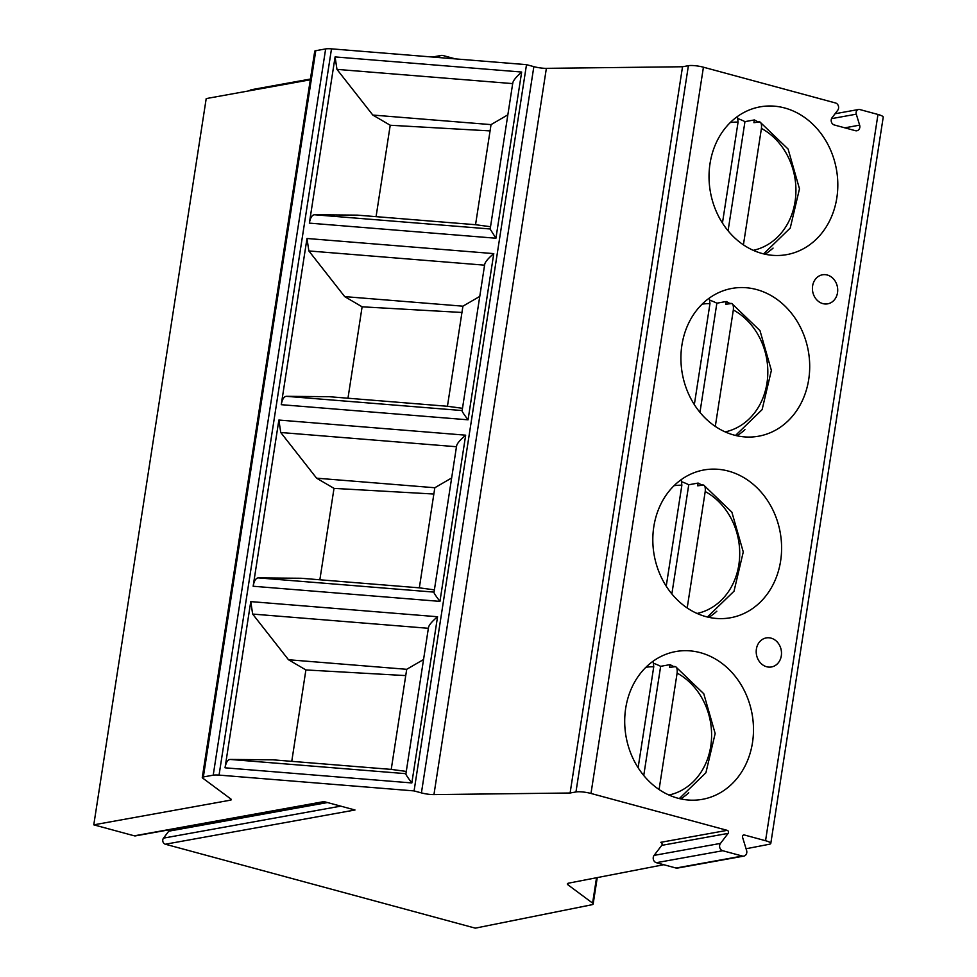 <?xml version="1.0" encoding="UTF-8"?>
<svg xmlns="http://www.w3.org/2000/svg" width="977" height="977" viewBox="0 0 977 977"><rect width="100%" height="100%" fill="white"/><g stroke="black" fill="none" stroke-linecap="round" stroke-linejoin="round"><path stroke-width="1.47" d="M746.074 848.757L769.302 844.262A11.065 2.174 -171.2 0 0 770.792 843.444A11.065 2.174 -171.2 0 0 765.553 840.721L744.327 834.969A1.844 1.575 79.8 0 0 742.557 837.289L746.599 850.491A4.421 3.774 -100.2 0 1 743.827 856.108A4.421 3.774 -100.2 0 1 742.373 856.047L722.724 850.723A4.421 3.774 -100.2 0 1 720.476 843.407L728.121 833.381A1.844 1.575 79.8 0 0 727.193 830.34L590.987 793.458A11.065 2.174 -171.2 0 0 575.966 791.956L570.104 793.006L433.947 794.594A11.065 2.174 8.8 0 1 421.417 792.897L414.077 790.906L219.056 775.103A11.065 2.174 -171.2 0 0 213.218 775.176L203.35 776.947A7.376 1.441 -171.2 0 0 202.288 777.509A7.376 1.441 -171.2 0 0 202.666 778.083L230.963 799.076A7.376 1.441 8.8 0 1 231.341 799.638A7.376 1.441 8.8 0 1 230.279 800.2L93.78 824.844L134.325 835.823A3.688 3.139 -100.2 0 0 135.534 835.872L324.572 801.751M134.325 835.823L323.961 801.592L354.993 809.994L165.357 844.226L475.298 928.15L591.732 904.775A11.065 2.174 -171.2 0 0 593.161 903.969A11.065 2.174 -171.2 0 0 592.599 903.114L567.906 884.783A11.065 2.174 8.8 0 1 567.332 883.929A11.065 2.174 8.8 0 1 568.822 883.11L663.774 864.718M743.827 856.108L677.452 868.089A4.421 3.774 -100.2 0 1 675.999 868.028L656.349 862.703A4.421 3.774 -100.2 0 1 654.101 855.388L661.747 845.361A1.844 1.575 79.8 0 0 660.818 842.308L727.193 830.34M770.792 843.444L883.22 117.191A11.065 2.174 -171.2 0 0 877.981 114.468L859.809 109.546A3.688 3.139 79.8 0 0 856.279 114.175L859.638 125.141A4.421 3.774 79.8 0 1 856.866 130.771A4.421 3.774 79.8 0 1 855.412 130.698L834.321 124.983A4.421 3.774 79.8 0 1 831.415 121.966A4.421 3.774 79.8 0 1 832.074 117.68L837.729 110.267A4.421 3.774 79.8 0 0 838.388 105.98A4.421 3.774 79.8 0 0 835.482 102.964L703.428 67.205A11.065 2.174 -171.2 0 0 688.394 65.691L682.532 66.754L546.375 68.341A11.065 2.174 8.8 0 1 533.845 66.644L526.505 64.653L331.496 48.85A11.065 2.174 -171.2 0 0 325.646 48.923L315.779 50.694A7.376 1.441 -171.2 0 0 314.728 51.256L202.288 777.509M710.023 163.574A75.082 64.018 79.8 0 0 786.754 254.631A75.082 64.018 79.8 0 0 836.825 197.916A75.082 64.018 79.8 0 0 760.082 106.859A75.082 64.018 79.8 0 0 710.023 163.574M681.909 345.137A75.082 64.018 79.8 0 0 758.653 436.194A75.082 64.018 79.8 0 0 808.712 379.479A75.082 64.018 79.8 0 0 731.981 288.423A75.082 64.018 79.8 0 0 681.909 345.137M653.808 526.701A75.082 64.018 79.8 0 0 730.54 617.757A75.082 64.018 79.8 0 0 780.611 561.042A75.082 64.018 79.8 0 0 703.867 469.986A75.082 64.018 79.8 0 0 653.808 526.701M625.695 708.264A75.082 64.018 79.8 0 0 702.426 799.32A75.082 64.018 79.8 0 0 752.498 742.605A75.082 64.018 79.8 0 0 675.766 651.549A75.082 64.018 79.8 0 0 625.695 708.264M837.521 292.685A14.753 12.579 79.8 0 0 827.275 275.013A14.753 12.579 79.8 0 0 812.608 285.943A14.753 12.579 79.8 0 0 822.842 303.615A14.753 12.579 79.8 0 0 837.521 292.685M781.307 655.811A14.753 12.579 79.8 0 0 771.061 638.14A14.753 12.579 79.8 0 0 756.393 649.07A14.753 12.579 79.8 0 0 766.627 666.741A14.753 12.579 79.8 0 0 781.307 655.811M570.104 793.006L682.532 66.754M414.077 790.906L526.505 64.653M309.367 223.122L335.087 56.922L521.657 72.042L495.925 238.229L309.367 223.122C310.32 217.786 312.017 214.989 314.46 214.757L357.313 215.135L475.543 224.71L490.527 226.725M281.254 404.686L306.986 238.486L493.776 253.617L468.056 419.817L281.254 404.686C282.206 399.349 283.904 396.564 286.359 396.32L329.212 396.699L447.442 406.273L462.426 408.288M253.153 586.249L278.872 420.049L465.675 435.18L439.943 601.38L253.153 586.249C254.093 580.912 255.803 578.128 258.246 577.883L301.099 578.262L419.328 587.836L434.313 589.852M225.04 767.812L250.771 601.612L437.562 616.743L411.842 782.943L225.04 767.812C225.992 762.475 227.69 759.691 230.145 759.447L272.998 759.825L391.227 769.4L406.212 771.415M93.78 824.844L206.208 98.579L310.307 79.796M165.357 844.226A3.688 3.139 -100.2 0 1 163.489 838.132L340.753 806.135M249.416 90.788A5.532 4.714 -100.2 0 1 251.565 89.676L310.417 79.052M169.558 829.729A5.532 4.714 -100.2 0 1 168.777 831.183L163.489 838.132M438.294 57.509A5.532 4.714 -100.2 0 1 441.201 55.445A5.532 4.714 -100.2 0 1 443.021 55.53L455.429 58.889M521.657 72.042C515.624 77.391 512.669 81.25 512.754 83.619M507.857 114.846L491.04 124.616L372.811 115.054L336.967 69.379L335.087 56.922M495.925 238.229L490.161 229.094L512.778 82.996M372.811 115.054L390.226 125.251L376.072 216.65M390.226 125.251L490.063 130.906M491.04 124.616L475.543 224.71M493.776 253.617C487.547 258.881 484.507 262.74 484.653 265.182M347.971 398.213L362.113 306.815L344.698 296.617L308.866 250.942L306.986 238.486M468.056 419.817C463.525 413.857 461.559 410.78 462.145 410.56L484.677 264.559M479.744 296.41L462.927 306.18L447.442 406.273M344.698 296.617L462.927 306.18M362.113 306.815L461.962 312.469M465.675 435.18C459.446 440.444 456.406 444.303 456.54 446.745M319.858 579.776L334.012 488.378L316.597 478.18L280.753 432.506L278.872 420.049M439.943 601.38C435.412 595.42 433.446 592.343 434.044 592.123L456.564 446.123M451.63 477.973L434.826 487.743L419.328 587.836M316.597 478.18L434.826 487.743M334.012 488.378L433.849 494.032M437.562 616.743C431.333 622.007 428.292 625.866 428.439 628.309M291.757 761.339L305.899 669.941L288.484 659.744L252.652 614.069L250.771 601.612M411.842 782.943C407.311 776.984 405.345 773.906 405.931 773.686L428.463 627.686M423.529 659.536L406.713 669.306L391.227 769.4M288.484 659.744L406.713 669.306M305.899 669.941L405.748 675.596M765.089 254.215A75.082 64.018 79.8 0 0 773.063 248.085M763.635 253.873L790.234 228.068L799.479 188.83L788.097 149.054L759.911 121.954L753.926 122.675L754.342 119.939A75.082 64.018 -100.2 0 1 758.005 121.93M722.443 223.037L738.075 122.088L737.452 116.495M754.342 119.939L744.962 121.636A75.082 64.018 79.8 0 0 738.148 118.706M728.073 230.792L744.962 121.636M758.763 121.795C760.973 121.734 761.865 123.932 761.425 128.414L743.412 244.836M736.976 435.779A75.082 64.018 79.8 0 0 744.95 429.648M735.522 435.437L762.121 409.632L771.378 370.393L759.984 330.617L731.81 303.517L725.813 304.238L726.241 301.502A75.082 64.018 -100.2 0 1 729.892 303.493M694.342 404.6L709.961 303.652L709.339 298.058M726.241 301.502L716.862 303.2A75.082 64.018 79.8 0 0 710.047 300.269M730.662 303.358C732.872 303.297 733.751 305.496 733.324 309.978L715.298 426.399M699.959 412.355L716.862 303.2M708.875 617.342A75.082 64.018 79.8 0 0 716.849 611.211M707.421 617L734.02 591.195L743.265 551.956L731.883 512.18L703.696 485.08L697.7 485.801L698.128 483.065A75.082 64.018 -100.2 0 1 701.791 485.056M666.229 586.163L681.861 485.215L681.238 479.622M698.128 483.065L688.748 484.763A75.082 64.018 79.8 0 0 681.934 481.832M702.548 484.922C704.759 484.861 705.65 487.059 705.211 491.541L687.197 607.963M671.858 593.918L688.748 484.763M680.761 798.905A75.082 64.018 79.8 0 0 688.736 792.774M679.308 798.563L705.907 772.758L715.164 733.519L703.77 693.743L675.596 666.644L669.599 667.364L670.014 664.629A75.082 64.018 -100.2 0 1 673.678 666.619M638.115 767.727L653.747 666.778L653.124 661.197M670.014 664.629L660.647 666.326A75.082 64.018 79.8 0 0 653.833 663.395M674.448 666.485C676.658 666.424 677.537 668.622 677.11 673.104L659.084 789.526M643.745 775.482L660.647 666.326M744.327 834.969L743.167 835.188M728.121 833.381L661.747 845.361M590.987 793.458L703.428 67.205M765.553 840.721L877.981 114.468M742.373 856.047L675.999 868.028M722.724 850.723L656.349 862.703M720.476 843.407L654.101 855.388M575.966 791.956L688.394 65.691M433.947 794.594L546.375 68.341M421.417 792.897L533.845 66.644M219.056 775.103L331.496 48.85M213.218 775.176L325.646 48.923M203.35 776.947L315.779 50.694M230.279 800.2L230.511 798.734M168.777 831.183L327.478 802.544M592.599 903.114L596.52 877.749M567.906 884.783L568.138 883.293M856.279 114.175L831.537 118.644M859.638 125.141L844.787 127.828M336.967 69.379L512.681 83.607M490.185 228.984L314.46 214.757M308.866 250.942L484.58 265.17M462.072 410.548L286.359 396.32M280.753 432.506L456.467 446.733M433.971 592.111L258.246 577.883M252.652 614.069L428.366 628.296M405.858 773.674L230.145 759.447M738.075 122.088A64.934 55.371 79.8 0 0 730.234 122.577M753.291 250.332A64.934 55.371 79.8 0 0 795.766 195.29A64.934 55.371 79.8 0 0 761.425 128.414M709.961 303.652A64.934 55.371 79.8 0 0 702.121 304.14M725.19 431.895A64.934 55.371 79.8 0 0 767.653 376.853A64.934 55.371 79.8 0 0 733.324 309.978M681.861 485.215A64.934 55.371 79.8 0 0 674.02 485.703M697.077 613.458A64.934 55.371 79.8 0 0 739.552 558.417A64.934 55.371 79.8 0 0 705.211 491.541M653.747 666.778A64.934 55.371 79.8 0 0 645.907 667.267M668.964 795.022A64.934 55.371 79.8 0 0 711.439 739.98A64.934 55.371 79.8 0 0 677.11 673.104M597.252 877.602L593.161 903.969M835.079 113.735L858.6 109.497M441.201 55.445L432.445 57.032"/></g></svg>
